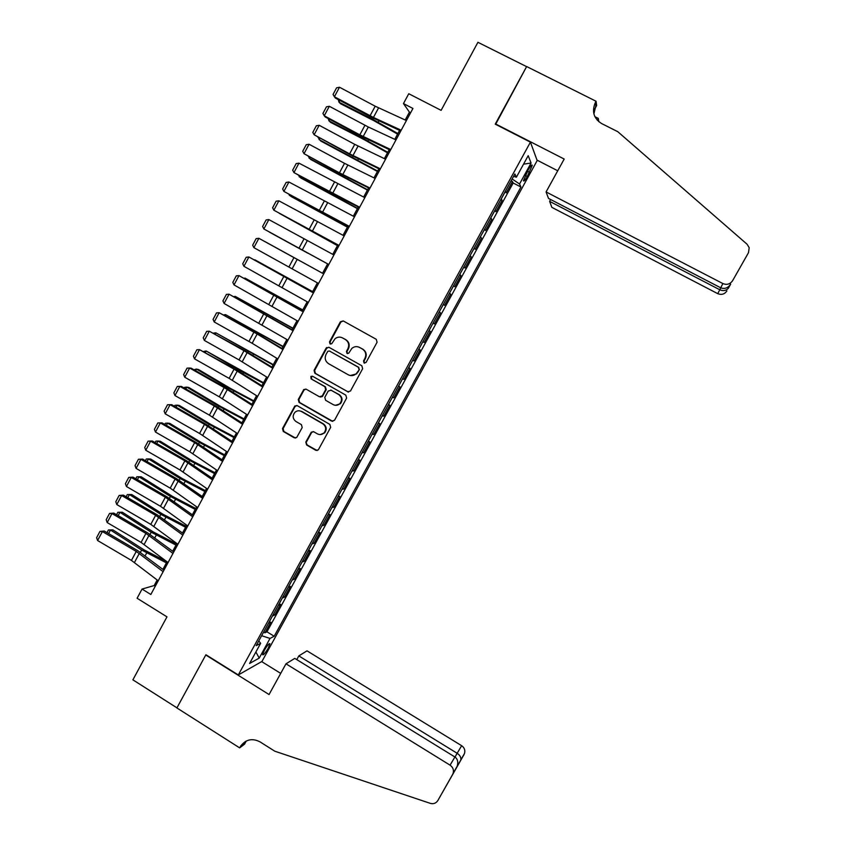 <?xml version="1.0" encoding="UTF-8"?>
<svg xmlns="http://www.w3.org/2000/svg" width="846" height="846" viewBox="0 0 846 846"><rect width="100%" height="100%" fill="white"/><g stroke="black" fill="none" stroke-linecap="round" stroke-linejoin="round"><path stroke-width="1.27" d="M364.076 363.008L366.085 362.395L377.083 342.239L376.269 339.309L343.233 320.93L340.378 321.808L329.496 341.879L330.056 343.91L331.685 343.751L335.122 338.675C337.48 336.888 339.965 336.645 342.567 337.935L345.305 339.468C348.658 341.816 349.514 344.925 347.875 348.795L346.458 351.386L347.019 353.427L348.7 353.226L351.894 348.372C354.294 346.416 356.864 346.109 359.592 347.452L362.352 348.996C365.715 351.354 366.582 354.474 364.933 358.355L363.516 360.956L364.076 363.008M358.778 347.072L362.828 349.155C366.191 351.513 367.048 354.633 365.409 358.503L363.992 361.094L364.615 363.177M341.847 337.586L345.813 339.648C349.155 341.995 350.011 345.094 348.372 348.954L346.966 351.545L347.558 353.607M268.214 648.184L269.948 643.764C269.208 643.108 267.347 645.276 264.364 650.278L262.63 654.698C263.392 655.343 265.253 653.165 268.214 648.184M305.829 442.067L306.622 444.985L315.77 450.284L318.308 449.892L330.67 427.336L329.877 424.417L297.274 405.689L294.884 405.964L282.511 428.552L283.294 431.46L294.26 437.816L296.713 437.488L302.202 427.558L301.419 424.65L295.963 421.498C292.621 418.781 292.304 415.703 294.979 412.266C296.967 410.606 299.103 410.342 301.388 411.494L322.844 423.825C326.101 426.395 326.524 429.398 324.113 432.835C322.083 434.738 319.841 435.077 317.387 433.861L313.803 431.788L311.328 432.147L305.829 442.067L307.193 444.985L317.102 450.537M530.431 142.16L495.238 124.151L526.593 66.633L477.927 42.3L441.104 110.35L408.766 93.737L403.468 103.582L412.933 108.457L150.831 594.495L142.054 589.059L137.105 598.259L166.979 616.85L132.896 679.835L176.941 707.848L205.906 654.73L238.297 674.949L530.431 142.16L537.168 160.56L261.985 661.424L238.297 674.949M347.632 391.846L350.487 391L362.648 368.697L361.845 365.768L328.946 347.283L326.101 348.15L314.067 370.347L314.86 373.255L348.531 392.11M346.627 398.075L334.519 420.293L331.664 421.128L299.04 402.41L298.257 399.513L303.841 389.477L306.21 389.213L319.418 396.753L322.263 395.907L325.678 389.615L324.885 386.696L311.106 378.86L310.884 376.417L312.534 376.237L345.834 395.145L346.627 398.075M263.645 632.025L264.925 632.808L270.783 622.127L268.594 623.174L272.412 616.047M273.417 614.217L274.696 614.989L280.576 604.287L278.44 605.228L282.268 598.08M283.209 596.356L284.489 597.139L290.379 586.405L288.306 587.24L292.145 580.07M293.023 578.463L294.313 579.235L300.214 568.47L298.194 569.21L302.043 562.008M302.868 560.517L304.158 561.289L310.07 550.503L308.113 551.127L311.973 543.915M312.734 542.529L314.025 543.301L319.957 532.483L318.043 533.012L321.924 525.768M322.622 524.499L323.912 525.271L329.866 514.421L328.015 514.844L331.896 507.579M332.531 506.426L333.832 507.188L339.796 496.316L337.998 496.623L341.9 489.337M342.471 488.301L343.772 489.062L349.747 478.17L348.013 478.371L351.925 471.053M352.433 470.143L353.744 470.894L359.73 459.97L358.048 460.065L361.982 452.726M362.416 451.933L363.727 452.684L369.734 441.739L368.116 441.718L372.06 434.358M372.43 433.67L373.752 434.421L379.769 423.444L378.204 423.317L382.159 415.936M382.466 415.375L383.788 416.126L389.826 405.118L388.314 404.885L392.28 397.472M392.533 397.028L393.855 397.768L399.904 386.738L398.455 386.389L402.432 378.955M402.611 378.638L403.944 379.378L410.014 368.317L408.618 367.862L412.615 360.407M412.732 360.195L414.064 360.935L420.145 349.853L418.812 349.282L422.82 341.795M422.863 341.71L424.195 342.45L430.297 331.336L429.028 330.649L433.046 323.14M433.12 323.183L434.368 323.912L440.48 312.777L439.137 312.037M439.201 311.931L443.367 304.497L444.562 305.332L450.685 294.165L449.342 293.435M449.469 293.202L453.646 285.758L454.778 286.709L460.922 275.51L459.568 274.781M459.759 274.432L463.957 266.966L465.014 268.034L471.18 256.814L469.826 256.084M470.09 255.608L474.278 248.132L475.283 249.316L481.459 238.064L480.105 237.345M480.433 236.743L484.642 229.245L485.583 230.546L491.769 219.262L490.405 218.543M490.807 217.824L495.016 210.316L495.904 211.733L502.112 200.417L501.213 198.852M500.747 199.709L502.112 200.417M528.422 169.528L523.441 180.727C523.822 181.7 525.102 180.283 527.301 176.486L532.271 165.298C531.901 164.314 530.622 165.721 528.422 169.528M264.925 632.808L266.945 631.803L274.189 636.245L520.956 187.019L519.55 184.005L512.116 178.971M274.189 636.245L270.022 638.423L259.225 658.093L249.591 663.476L260.653 643.309L256.179 645.646L514.865 173.969L516.377 177.216L528.2 155.675L531.066 163.024L519.55 184.005M266.945 631.803L513.184 182.99L512.475 181.53L506.246 192.867L505.379 191.259M490.86 217.898L491.769 219.262M480.496 236.806L481.459 238.064M470.143 255.672L471.18 256.814M459.833 274.485L460.922 275.51M449.533 293.255L450.685 294.165M439.264 311.973L440.48 312.777M424.195 342.45L422.894 341.837M414.064 360.935L412.689 360.428M403.944 379.378L402.516 378.987M393.855 397.768L392.364 397.493M383.788 416.126L382.244 415.946M373.752 434.421L372.145 434.368M363.727 452.684L362.077 452.726M353.744 470.894L352.021 471.053M343.772 489.062L342.006 489.326M333.832 507.188L332.002 507.558M323.912 525.271L322.03 525.747M314.025 543.301L312.079 543.883M304.158 561.289L302.159 561.987M294.313 579.235L292.261 580.028M284.489 597.139L282.384 598.037M274.696 614.989L272.528 616.004M157.187 579.986L154.194 585.548L142.054 589.059M403.468 103.582L409.432 112.137L405.202 119.995M399.587 130.4L394.765 139.336M389.234 149.615L384.37 158.636M378.892 168.788L373.995 177.871M368.581 187.907L363.643 197.065M358.302 206.974L353.321 216.216M348.044 225.998L343.021 235.315M337.818 244.97L332.753 254.36M327.614 263.899L322.516 273.343M317.398 282.839L312.354 292.198M307.193 301.768L302.212 311M297.02 320.645L292.103 329.76M286.868 339.479L282.014 348.478M276.737 358.26L271.947 367.143M266.638 376.988L261.911 385.755M256.56 395.674L251.897 404.325M246.514 414.318L241.914 422.852M236.489 432.909L231.941 441.326M226.485 451.457L222.012 459.759M216.513 469.964L212.092 478.149M206.561 488.417L202.205 496.486M196.642 506.817L192.349 514.78M186.733 525.176L182.503 533.022M176.867 543.492L172.69 551.232M167.011 561.765L162.908 569.39M410.617 112.751L409.432 112.137M155.283 586.225L154.194 585.548M511.1 180.822L512.475 181.53M513.184 182.99L520.956 187.019M513.564 176.328L516.377 177.216M260.653 643.309L258.76 640.951M261.636 635.706L270.022 638.423M523.537 164.166L531.066 163.024M259.225 658.093L255.883 652.002M343.275 320.962L340.896 322.019L330.035 342.059L330.585 344.089M328.819 347.22L326.641 348.309L314.617 370.474L315.41 373.382L348.129 391.941M358.947 369.332L358.387 367.28L329.506 351.048L327.878 351.217L326.038 354.379C324.409 358.239 325.255 361.337 328.586 363.695L348.288 374.81C351.153 376.216 353.797 375.836 356.229 373.699L359.423 369.459L358.387 367.28M329.485 351.037L358.863 367.418M350.244 375.539L356.716 373.826L357.446 372.071M359.423 369.459L357.932 372.198M305.818 389.044L303.957 390.143L298.839 399.587L299.621 402.485L332.795 421.393M320.401 397.017L322.4 396.52L326.218 389.71L325.424 386.802L311.106 378.86M312.396 376.163L311.444 376.533L311.666 378.976M333.197 404.61C335.619 405.805 337.85 405.477 339.88 403.637C342.376 400.179 341.974 397.144 338.686 394.543L331.072 390.218L328.227 391.064L324.801 397.356L325.594 400.274L333.197 404.61M335.46 405.319L340.399 403.701C342.894 400.253 342.493 397.229 339.193 394.627L338.686 394.543M330.68 390.048L339.193 394.627M313.147 431.555L311.54 432.644L306.4 442.067M320.2 434.59L324.653 432.856C327.053 429.43 326.641 426.426 323.394 423.867L322.844 423.825M299.537 410.839L301.969 411.547L323.394 423.867M296.787 405.488L295.043 406.588L283.114 428.584L283.896 431.481L295.529 438.069M339.923 100.463L339.003 102.176L372.885 119.413L397.895 133.541M338.241 99.574L339.003 102.176L340.557 103.741L374.302 120.904L397.588 134.112M401.184 130.231L373.424 117.446L334.403 96.761L335.344 98.03L370.865 116.96L400.803 130.95M406.408 120.544L375.201 106.215L339.489 87.233L334.403 96.761L333.06 94.445L336.613 87.783L339.489 87.233M550.64 199.508L549.614 201.359L551.867 207.365L717.746 293.657L720.803 287.841M549.614 201.359L719.735 289.734C723.161 291.214 726.016 290.738 728.311 288.306L730.479 284.489M495.396 123.844L564.197 159.048L546.072 191.936L722.865 283.558C726.873 285.165 730.119 284.203 732.615 280.671L748.488 252.679L749.196 247.688L747.081 244.24L617.781 131.69L601.665 123.579C593.628 118.44 591.555 111.365 595.447 102.366L596.06 101.245L526.646 66.538L495.619 124.351M732.615 280.671L748.488 252.679M594.886 116.674L598.312 118.398L598.735 121.655M596.06 101.245L596.631 105.591L594.262 109.874M536.999 160.116L557.736 170.776M546.072 191.936L548.504 198.408L720.718 287.799L722.865 283.558M597.287 120.259L598.312 118.398M726.883 290.961C724.546 294.26 721.501 295.159 717.746 293.657M593.881 113.903L595.88 105.644L595.447 102.366M730.68 284.14C727.951 288.052 724.631 289.269 720.718 287.799M728.649 287.777L728.311 288.306M285.99 663.814L450.061 765.154L454.926 757.001L294.789 658.389L285.99 663.814L269.06 694.534L205.758 655.005L176.888 707.943L239.651 747.875L244.515 744.205L246.271 741.033M296.777 659.605L298.818 655.904L307.013 650.849L461.662 745.707C464.391 747.653 465.353 750.212 464.549 753.384L437.837 800.559C436.039 803.277 433.522 804.218 430.297 803.362L274.749 751.185L260.124 741.921C252.415 737.945 245.943 739.309 240.729 746.003L239.651 747.875M464.073 754.463L437.837 800.559M261.689 661.593L280.713 673.384M298.818 655.904L457.147 753.278L461.662 745.707M245.287 741.561L244.335 743.296M452.621 774.481L453.139 773.329C453.985 769.955 452.959 767.227 450.061 765.154M246.049 741.138L243.891 744.089L240.222 746.859M460.531 760.66L460.848 759.856C461.144 757.329 459.917 755.14 457.147 753.278L455.011 757.054M456.48 767.745L457.157 766.296C458.416 762.077 457.665 758.978 454.926 757.001M329.803 119.423L329.009 120.893L362.765 138.247L387.764 152.322M328.121 118.525L329.009 120.893L330.596 122.374L364.224 139.675L387.5 152.809M319.703 138.321L319.037 139.558L377.665 171.061M318.033 137.422L320.666 140.965L377.443 171.474M309.625 157.176L309.097 158.181L367.587 189.747M308.304 156.468L310.757 159.513L367.407 190.086M299.579 175.989L299.167 176.761L357.541 208.391M298.585 175.45L300.869 178.02L357.403 208.645M390.767 149.562L359.836 134.831L324.251 115.786L325.234 116.97L360.671 135.942L390.429 150.186M395.97 139.897L368.306 126.995L329.327 106.279L324.251 115.786L322.918 113.449L326.471 106.797L329.327 106.279M380.372 168.84L349.631 153.856L314.12 134.768L350.508 154.881L380.087 169.359M385.565 159.207L354.728 144.349L319.185 125.282L314.12 134.768L312.809 132.399L316.351 125.779L319.185 125.282M369.998 188.066L339.447 172.827L304.021 153.697L340.367 173.768L369.765 188.489M375.18 178.464L344.534 163.341L309.065 144.243L304.021 153.697L302.72 151.307L306.252 144.698L309.065 144.243M359.656 207.249L293.943 172.584L330.257 192.613L359.476 207.577M364.827 197.668L298.976 163.151L293.943 172.584L292.663 170.173L296.185 163.574L298.976 163.151M289.565 194.749L289.269 195.289L347.516 226.992M288.877 194.379L291.013 196.473L347.41 227.172M349.335 226.379L283.896 191.418L349.218 226.601M354.495 216.819L288.92 182.006L283.896 191.418L282.627 188.986L286.138 182.408L288.92 182.006M279.571 213.467L337.512 245.541M279.18 213.255L337.459 245.647M339.045 245.456L273.861 210.21L338.982 245.594M344.195 235.928L278.873 200.819L273.861 210.21L272.613 207.756L276.113 201.189L278.873 200.819M307.807 253.176L269.557 232.216L307.838 253.113M328.787 264.491L263.867 228.959L328.766 264.523M333.916 254.984L268.859 219.59L263.867 228.959L262.63 226.474L266.12 219.928L268.859 219.59M322.559 273.269L264.639 241.417L322.548 273.279M318.551 283.484L253.885 247.645L258.876 238.308L256.148 238.614L252.668 245.15L253.885 247.645M299.918 260.875L258.876 238.308L299.918 260.875M312.66 291.627L254.826 259.785L312.618 291.711M308.335 302.413L243.934 266.3L248.904 256.983L246.207 257.258L242.728 263.772L243.934 266.3M313.432 292.949L248.904 256.983L313.496 292.843M302.783 309.943L245.033 278.112L302.699 310.101M244.156 278.26L245.033 278.112L244.78 278.609M298.152 321.3L234.014 284.901L238.974 275.606L236.288 275.859L232.819 282.353L234.014 284.901M303.238 311.867L238.974 275.606L303.354 311.656M292.938 328.216L235.273 296.396L292.811 328.449M233.972 296.597L235.273 296.396L234.892 297.115M287.989 340.145L224.105 303.46L229.055 294.186L226.39 294.408L222.932 300.89L224.105 303.46M293.065 330.733L229.055 294.186L293.224 330.426M283.114 346.437L225.533 314.627L282.945 346.744M223.788 314.881L225.533 314.627L225.025 315.569M277.858 358.937L252.161 343.286L214.228 321.966L219.167 312.713L216.523 312.904L213.065 319.376L214.228 321.966M282.924 349.546L257.142 334.011L219.167 312.713L255.196 332.446L283.135 349.155M273.311 364.615L215.815 332.827L273.099 364.996M213.626 333.102L215.815 332.827L215.191 333.99M267.748 377.686L239.037 359.931L204.383 340.43L209.3 331.198L206.667 331.368L203.23 337.818L204.383 340.43M272.793 368.317L243.997 350.688L209.3 331.198L245.298 350.889L273.057 367.83M263.529 382.752L206.128 350.974L238.403 369.839L263.286 383.206M203.749 351.439L206.128 350.974L205.388 352.359M257.66 396.383L229.129 378.384L194.548 358.852L199.466 349.641L196.854 349.779L193.417 356.208L194.548 358.852M262.704 387.034L234.078 369.163L199.466 349.641L235.421 369.29L263.021 386.453M253.779 400.845L230.588 388.473L198.535 369.554L196.452 369.068L228.621 388.06L253.493 401.374M193.967 369.755L196.452 369.068L195.595 370.675M247.603 415.026L219.251 396.795L184.745 377.221L189.641 368.042L187.051 368.147L183.635 374.556L184.745 377.221M252.637 405.71L224.19 387.595L189.641 368.042L191.164 368.169L225.565 387.648L252.996 405.033M244.05 418.886L220.869 406.577L188.922 387.531L186.807 387.13L218.86 406.239L243.722 419.489M184.206 388.039L184.587 387.331L186.807 387.13L185.834 388.959M237.578 433.638L209.396 415.153L174.963 395.547L179.849 386.389L177.279 386.463L173.864 392.861L174.963 395.547M242.591 424.332L214.324 405.974L179.849 386.389L181.414 386.442L215.741 405.953L243.003 423.571M234.342 436.896L211.162 424.629L179.341 405.477L177.184 405.139L209.121 424.364L233.972 437.572M174.477 406.27L174.985 405.308L177.184 405.139L176.095 407.19M227.563 452.187L199.571 433.469L165.213 413.821L170.088 404.695L167.529 404.737L164.124 411.124L165.213 413.821M232.565 442.913L204.478 424.322L170.088 404.695L171.685 404.674L205.938 424.216L233.031 442.056M224.655 454.852L201.485 442.648L169.771 423.381L167.593 423.116L199.413 442.458L224.253 455.603M164.759 424.449L165.404 423.243L167.593 423.116L166.376 425.379M217.581 470.704L189.758 451.743L155.484 432.063L160.338 422.947L157.811 422.968L161.977 422.852L196.156 442.437L223.09 460.499M161.977 422.852L160.338 422.947L194.665 442.617L222.572 461.451M155.484 432.063L154.406 429.334L157.811 422.968M215 472.766L191.841 460.615L160.232 441.231L158.012 441.041L189.726 460.499L214.556 473.591M155.072 442.595L155.854 441.136L158.012 441.041L156.69 443.526M207.63 489.157L179.976 469.964L145.776 450.252L150.62 441.157L148.103 441.157L152.291 440.999L186.406 460.615L213.171 478.889M152.291 440.999L150.62 441.157L184.872 460.859L212.6 479.936M145.776 450.252L144.719 447.513L148.103 441.157M205.367 490.638L182.207 478.54L150.715 459.05L148.462 458.923L180.061 478.487L204.88 491.526M145.417 460.689L146.316 458.987L148.462 458.923L147.024 461.62M197.7 507.579L170.226 488.153L136.09 468.398L140.933 459.325L138.427 459.293L142.636 459.092L176.666 478.741L203.273 497.237M142.636 459.092L140.933 459.325L175.101 479.058L202.659 498.379M136.09 468.398L135.043 465.628L138.427 459.293M195.754 508.467L172.605 496.422L141.229 476.816L138.934 476.763L170.416 496.443L195.236 509.429M135.772 478.741L136.809 476.795L138.934 476.763L137.38 479.671M187.791 525.948L160.486 506.278L126.435 486.503L131.257 477.451L128.772 477.387L133.002 477.133L166.969 496.824L193.406 515.542M133.002 477.133L131.257 477.451L165.351 497.226L192.74 516.769M126.435 486.503L125.398 483.711L128.772 477.387M186.162 526.254L163.024 514.262L131.754 494.54L129.427 494.561L160.803 514.357L185.602 527.28M126.16 496.75L127.323 494.561L131.754 494.54M127.323 494.561L129.427 494.561L127.757 497.681M177.914 544.274L150.778 524.372L116.801 504.554L121.613 495.534L119.149 495.439L123.389 495.143L157.282 514.865L183.561 533.805M123.389 495.143L121.613 495.534L155.632 515.33L182.852 535.116M116.801 504.554L115.786 501.752L119.149 495.439M176.592 543.989L153.464 532.06L122.31 512.221L119.952 512.306L151.212 532.219L176 545.099M116.568 514.717L117.858 512.285L122.31 512.221M117.858 512.285L119.952 512.306L118.165 515.648M168.058 562.548L141.092 542.423L107.188 522.564L111.989 513.564L109.536 513.448L113.808 513.099L147.616 532.864L173.737 552.015M113.808 513.099L111.989 513.564L145.935 533.403L172.975 553.421M107.188 522.564L106.184 519.74L109.536 513.448M166.641 561.48L143.926 549.805L112.878 529.871L110.488 530.019L141.642 550.037L166.419 562.865M106.998 532.631L108.425 529.966L112.878 529.871M108.425 529.966L110.488 530.019L108.595 533.572M158.223 580.79L131.437 560.422L97.597 540.531L102.387 531.552L99.955 531.404L104.238 531.024L137.983 550.809L163.944 570.183M104.238 531.024L102.387 531.552L136.259 551.423L163.13 571.674M97.597 540.531L96.613 537.686L99.955 531.404M501.266 198.937L505.432 191.344M527.47 171.262L529.575 172.341M525.239 175.418L527.301 176.486M330.035 342.059L329.496 341.879M315.41 373.382L314.86 373.255M314.617 370.474L314.067 370.347M326.641 348.309L326.101 348.15M330.035 351.206L329.506 351.048M332.192 421.171L331.664 421.128M299.621 402.485L299.04 402.41M298.839 399.587L298.257 399.513M303.957 390.143L303.386 390.048M322.802 395.991L322.263 395.907M326.218 389.71L325.678 389.615M325.424 386.802L324.885 386.696M331.6 390.313L331.072 390.218M311.54 432.644L310.979 432.623M301.969 411.547L301.388 411.494M294.852 437.826L294.26 437.816M283.896 431.481L283.294 431.46M283.114 428.584L282.511 428.552M295.043 406.588L294.45 406.524M316.319 450.273L315.77 450.284M307.193 444.985L306.622 444.985M373.477 118.303L372.885 119.413M378.923 120.862L378.162 122.268M373.424 117.446L378.564 107.886M370.072 115.765L375.201 106.215M363.272 137.295L362.765 138.247M368.687 139.897L368.042 141.102M353.099 156.246L352.676 157.039M358.482 158.889L357.943 159.905M342.958 175.143L342.609 175.788M348.309 177.829L347.865 178.654M338.146 196.727L337.808 197.351M363.177 136.523L368.306 126.995M359.836 134.831L364.954 125.303M352.962 155.558L358.07 146.051M349.631 153.856L354.728 144.349M342.767 174.551L347.865 165.065M339.447 172.827L344.534 163.341M332.594 193.491L337.681 184.026M329.295 191.746L334.371 182.292M322.453 212.378L327.518 202.934M319.164 210.622L324.23 201.189M312.333 231.222L317.387 221.811M309.054 229.446L314.109 220.045M302.244 250.014L307.288 240.624M298.976 248.227L304.021 238.847M292.177 268.764L297.2 259.394M288.93 266.966L293.953 257.607M282.13 287.471L287.154 278.123M278.894 285.652L283.907 276.314M272.116 306.125L277.118 296.798M268.891 304.296L273.893 294.979M273.089 317.789L272.772 318.371M262.123 324.727L267.114 315.431M258.918 322.886L263.899 313.591M258.041 333.271L257.723 333.874M263.222 336.137L262.81 336.909M252.161 343.286L257.142 334.011M248.967 341.435L253.937 332.161M248.206 351.576L247.804 352.327M253.377 354.453L252.869 355.405M242.22 361.802L247.18 352.549M239.037 359.931L243.997 350.688M238.403 369.839L237.927 370.738M243.563 372.716L242.95 373.847M232.301 380.277L237.25 371.045M229.129 378.384L234.078 369.163M228.621 388.06L228.06 389.097M233.771 390.937L233.062 392.258M222.403 398.699L227.352 389.488M219.251 396.795L224.19 387.595M218.86 406.239L218.226 407.412M224 409.115L223.196 410.606M212.536 417.078L217.475 407.888M209.396 415.153L214.324 405.974M209.121 424.364L208.412 425.686M214.26 427.241L213.361 428.922M202.702 435.404L207.619 426.247M199.571 433.469L204.478 424.322M199.413 442.458L198.63 443.907M204.531 445.334L203.537 447.185M192.877 453.689L197.784 444.552M189.758 451.743L194.665 442.617M189.726 460.499L188.87 462.096M194.844 463.375L193.745 465.406M183.085 471.931L187.981 462.815M179.976 469.964L184.872 460.859M180.061 478.487L179.13 480.232M185.168 481.374L183.984 483.574M173.314 490.12L178.199 481.036M170.226 488.153L175.101 479.058M170.416 496.443L169.412 498.315M175.513 499.33L174.234 501.71M163.564 508.277L168.439 499.203M160.486 506.278L165.351 497.226M160.803 514.357L159.725 516.367M165.89 517.234L164.515 519.793M153.845 526.381L158.71 517.329M150.778 524.372L155.632 515.33M151.212 532.219L150.059 534.365M156.288 535.106L154.818 537.834M144.148 544.443L148.991 535.412M141.092 542.423L145.935 533.403M141.642 550.037L140.415 552.322M146.707 552.924L145.152 555.833M134.472 562.453L139.304 553.453M131.437 560.422L136.259 551.423M531.7 165.012L532.271 165.298M327.148 347.685L326.619 347.516M304.412 389.572L303.841 389.477M322.4 396.52L321.85 396.436M311.444 376.533L310.884 376.417M311.878 432.169L311.328 432.147M324.653 432.856L324.113 432.835M295.476 406.027L294.884 405.964M244.399 743.243L240.729 746.003M464.549 753.384L460.848 759.856M456.681 767.364L460.732 760.226M457.157 766.296L453.139 773.329"/></g></svg>
